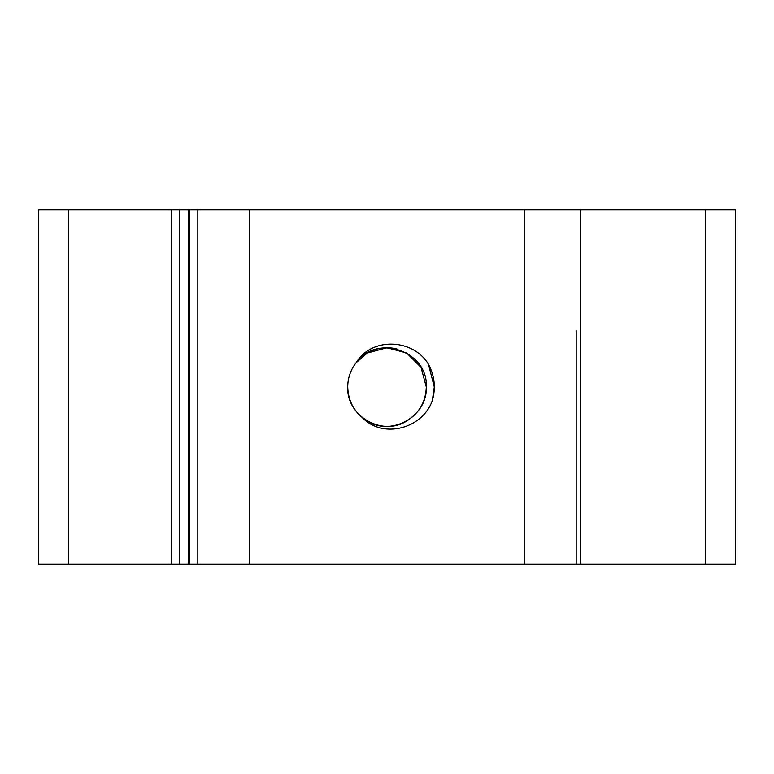 <?xml version="1.0" encoding="UTF-8"?>
<svg xmlns="http://www.w3.org/2000/svg" width="774" height="774" viewBox="0 0 774 774"><rect width="100%" height="100%" fill="white"/><g stroke="black" fill="none" stroke-linecap="round" stroke-linejoin="round"><path stroke-width="1.16" d="M347.729 387.019C346.384 416.064 382.163 436.72 406.65 421.037C419.208 413.171 425.758 401.832 426.29 387.019C427.625 416.064 391.847 436.72 367.369 421.037C354.802 413.171 348.252 401.832 347.729 387.019C348.252 401.832 354.802 413.171 367.369 421.037C391.847 436.72 427.625 416.064 426.29 387.019C425.758 401.832 419.208 413.171 406.65 421.037C382.163 436.72 346.384 416.064 347.729 387.019C346.384 416.064 382.163 436.72 406.65 421.037C419.208 413.171 425.758 401.832 426.29 387.019C428.37 351.077 376.551 333.381 356.175 362.667C371.839 336.632 413.21 338.809 428.399 364.167L434.291 387.019A47.282 47.282 0 0 1 432.298 400.564C422.778 428.37 383.188 439.458 362.203 417.476A39.281 39.281 0 0 1 347.729 387.019C346.384 416.064 382.163 436.72 406.65 421.037C419.208 413.171 425.758 401.832 426.29 387.019L421.027 367.369L406.65 352.992L387.01 347.729L367.369 352.992L356.175 362.667A39.281 39.281 0 0 0 347.729 387.019C348.252 401.832 354.802 413.171 367.369 421.037C391.847 436.72 427.625 416.064 426.29 387.019L421.027 367.369L406.65 352.992L387.01 347.729L367.369 352.992L356.175 362.667L367.369 352.992L356.175 362.667L367.369 352.992L387.01 347.729L406.65 352.992L421.027 367.369L426.29 387.019L421.027 367.369L406.65 352.992M426.29 387.019L421.027 367.369L406.65 352.992L387.01 347.729L367.369 352.992L356.175 362.667L367.369 352.992L387.01 347.729L406.65 352.992L421.027 367.369L426.29 387.019L421.027 367.369L406.65 352.992L387.01 347.729L367.369 352.992L356.175 362.667L367.369 352.992L387.01 347.729L406.65 352.992L421.027 367.369L426.29 387.019L421.027 367.369L406.65 352.992L387.01 347.729L367.369 352.992L356.175 362.667L367.369 352.992L387.01 347.729L406.65 352.992L421.027 367.369L426.29 387.019M428.399 364.167C432.356 371.549 434.32 379.173 434.291 387.019A47.282 47.282 0 0 0 428.399 364.167L434.291 387.019L428.399 364.167L434.291 387.019L428.399 364.167L434.291 387.019L428.399 364.167L434.291 387.019L428.399 364.167L434.291 387.019L432.298 400.564M580.684 209.715L580.684 564.285L735.3 564.285L735.3 209.715L68.722 209.715L68.722 564.285L171.402 564.285L171.402 209.715M38.7 209.715L38.7 564.285L38.7 209.715L68.722 209.715M397.033 349.035A39.281 39.281 0 0 0 356.175 362.667M197.825 209.715L197.825 564.285L576.175 564.285L576.175 330.711M576.175 436.526L576.175 564.285L580.684 564.285M38.7 564.285L68.722 564.285M188.217 209.715L188.217 564.285L179.81 564.285L179.81 209.715L179.81 564.285L171.402 564.285M188.217 564.285L197.825 564.285M249.46 209.715L249.46 564.285M524.54 209.715L524.54 564.285M705.278 209.715L705.278 564.285M189.417 209.715L189.417 564.285"/></g></svg>
